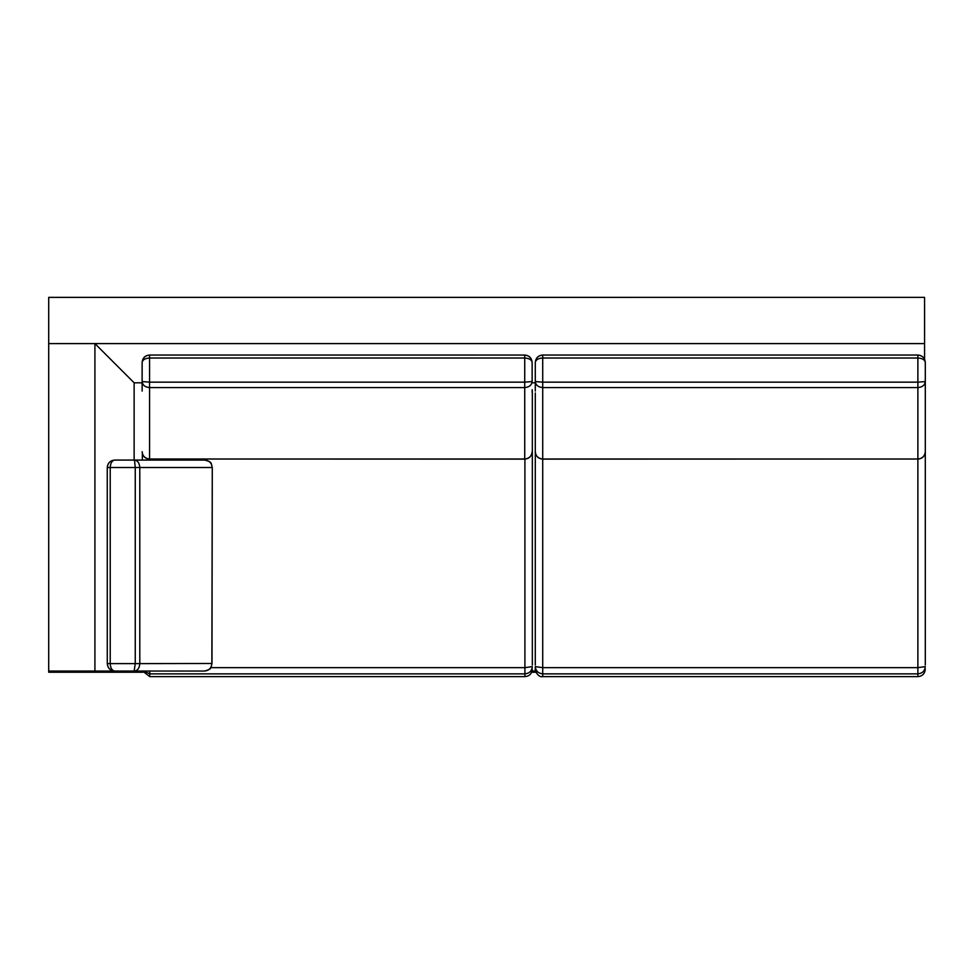 <?xml version="1.0" encoding="UTF-8"?>
<svg xmlns="http://www.w3.org/2000/svg" width="974" height="974" viewBox="0 0 974 974"><rect width="100%" height="100%" fill="white"/><g stroke="black" fill="none" stroke-linecap="round" stroke-linejoin="round"><path stroke-width="1.46" d="M142.338 460.081L142.338 453.421L142.338 460.081M532.34 392.717L532.34 665.011M532.145 391.256L532.145 392.498M143.884 671.049L149.765 673.862L149.765 671.049M210.786 667.653L524.913 667.653L532.34 666.618C531.877 670.989 529.393 673.399 524.913 673.862L524.913 676.626C529.369 676.248 531.841 673.764 532.34 669.199M524.913 459.119L524.913 673.862L149.765 673.862L149.765 676.626L524.913 676.626M149.558 459.119C145.041 458.681 142.569 456.197 142.131 451.692C142.606 456.112 145.077 458.547 149.558 459.01L524.718 459.119L524.718 387.567C529.199 387.189 531.67 385.18 532.145 381.564L532.145 362.462C531.67 357.994 529.199 355.522 524.718 355.047L149.558 355.035C145.041 355.473 142.569 357.945 142.131 362.462L142.131 362.462C142.606 357.994 145.077 355.522 149.558 355.047L149.558 358.018C145.077 358.298 142.606 359.783 142.131 362.462L142.131 391.073M532.145 381.564L524.718 382.161L524.718 387.567L149.558 387.567C145.077 387.189 142.606 385.18 142.131 381.564L149.558 382.161L149.558 459.01L524.718 459.01C529.199 458.547 531.67 456.112 532.145 451.692C531.707 456.197 529.223 458.681 524.718 459.119M524.718 358.018C529.199 358.298 531.67 359.783 532.145 362.462C531.707 357.945 529.223 355.473 524.718 355.035L524.718 358.018L149.558 358.018L149.558 382.161L524.718 382.161L524.718 358.018M925.3 665.011L925.3 392.717L925.3 665.011M535.286 392.96L535.286 665.011M917.873 667.653L925.3 666.618C924.825 670.989 922.354 673.399 917.873 673.862L917.873 667.653L542.713 667.653L535.286 666.618C535.761 670.989 538.232 673.399 542.713 673.862L542.713 676.626L917.873 676.626L917.873 673.862L542.713 673.862L542.713 459.119L917.873 459.01C922.354 458.547 924.825 456.112 925.3 451.692L925.3 381.564L925.3 451.692C924.862 456.197 922.378 458.681 917.873 459.119L917.873 667.653M48.7 484.991L48.7 672.23L142.983 672.23M134.132 460.081L134.132 382.806L94.916 343.591L48.7 343.591L48.7 671.049L48.7 382.806M94.916 343.591L94.916 671.049L48.712 671.049M134.132 671.049L135.252 663.623L139.793 663.623C139.452 668.103 137.687 670.587 134.485 671.049L114.689 671.049C110.22 670.587 107.749 668.103 107.274 663.623L110.22 663.623C110.512 668.103 111.998 670.587 114.689 671.049L94.916 671.049M107.262 663.623C107.7 668.14 110.184 670.611 114.689 671.049L204.54 671.049C208.972 670.587 211.407 668.103 211.882 663.623L212.283 467.678C210.822 462.455 212.356 462.26 204.857 460.081L114.689 460.081C110.22 460.556 107.749 463.027 107.274 467.508L107.274 663.623L107.262 467.508L110.22 467.508C110.512 463.027 111.998 460.556 114.689 460.081C110.184 460.519 107.7 462.991 107.262 467.508M134.485 460.081L135.252 467.508L110.22 467.508L110.22 663.623L135.252 663.623L135.252 467.508L139.793 467.508C139.452 463.027 137.687 460.556 134.485 460.081L134.485 460.081M212.283 467.678L211.967 663.477L139.793 663.623L139.793 467.508L212.198 467.508C211.735 463.027 209.288 460.556 204.857 460.081L204.857 460.081M925.3 381.564L925.3 381.564C924.825 385.18 922.354 387.189 917.873 387.567L917.873 382.161L925.3 381.564L925.3 362.462C924.825 359.783 922.354 358.298 917.873 358.018L917.873 355.047C922.354 355.522 924.825 357.994 925.3 362.462C924.862 357.945 922.378 355.473 917.873 355.035L542.713 355.035C538.232 355.522 535.761 357.994 535.286 362.462L535.286 391.073M542.713 459.01L542.713 459.119C538.208 458.681 535.724 456.197 535.286 451.692C535.761 456.112 538.232 458.547 542.713 459.01L542.713 387.567C538.232 387.189 535.761 385.18 535.286 381.564L542.713 382.161L542.713 387.567L917.873 387.567L917.873 459.01L542.713 459.01M535.286 362.462L535.286 362.462C535.761 359.783 538.232 358.298 542.713 358.018L542.713 382.161L917.873 382.161L917.873 358.018L542.713 358.018L542.713 355.035C538.208 355.473 535.724 357.945 535.286 362.462L535.286 381.564M48.7 297.374L924.582 297.374L48.7 297.387L48.7 343.591L924.582 343.591L924.582 359.272M134.132 382.806L142.131 382.806M532.145 382.806L535.286 382.806M924.582 297.387L924.582 343.591M134.485 671.049L142.569 671.049L149.765 676.626M532.108 671.049L535.53 671.049M149.765 460.081L149.765 459.119M532.145 389.71L532.34 391.438M917.873 676.626C922.329 676.248 924.801 673.764 925.3 669.199M542.713 676.626C537.721 677.831 534.422 669.235 535.286 669.199L535.286 666.618M211.967 663.477C210.554 668.663 211.882 668.968 204.54 671.049M535.931 672.23L531.694 672.23"/></g></svg>

